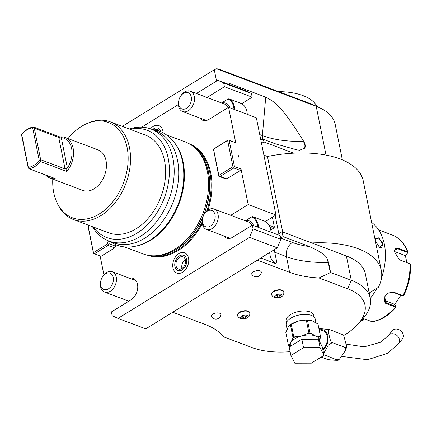 <?xml version="1.0" encoding="UTF-8"?>
<svg xmlns="http://www.w3.org/2000/svg" width="432" height="432" viewBox="0 0 432 432"><rect width="100%" height="100%" fill="white"/><g stroke="black" fill="none" stroke-linecap="round" stroke-linejoin="round"><path stroke-width="0.65" d="M129.487 278.192A11.961 8.327 110.6 0 1 133.115 278.397A11.961 8.327 110.6 0 1 137.684 288.328A11.961 8.327 110.6 0 1 130.972 299.884L111.397 311.936L112.153 315.679L117.979 318.395L145.757 328.86L277.295 247.844L280.865 239.339L280.109 235.597L252.337 225.137L232.762 237.19A11.961 8.327 110.6 0 1 226.471 238.102A11.961 8.327 110.6 0 1 223.609 235.861M265.442 221.503L275.962 215.023L256.349 117.769L228.577 107.303L209.002 119.362A11.961 8.327 110.6 0 1 202.711 120.269A11.961 8.327 110.6 0 1 199.849 118.028M241.688 103.669L252.202 97.195L251.451 93.452L245.619 90.736L217.841 80.271L196.393 93.485M265.718 97.141L262.381 135.583A86.573 41.575 168.6 0 0 303.259 141.35L303.658 141.34L303.194 140.584C280.271 103.934 273.931 101.65 265.718 97.141L229.171 83.376L229.424 84.634M260.788 139.779L263.423 139.342L275.114 143.748L296.962 149.893L299.749 150.217L304.727 148.181C305.699 146.47 305.343 144.191 303.658 141.34M303.194 140.584L303.259 141.35C304.9 143.894 305.332 146.027 304.544 147.744A10.876 3.278 -91.4 0 0 304.727 148.181M303.259 141.35C304.933 143.894 305.365 146.027 304.544 147.744M216.551 81.07L214.267 69.741L216.508 68.785L316.202 106.337A72.868 34.992 -11.4 0 1 319.729 107.811A72.868 34.992 -11.4 0 1 335.173 124.243L342.36 159.889M263.423 139.342L263.947 141.961L293.717 153.171A89.186 42.827 168.6 0 0 267.457 156.492L282.674 231.973M178.427 104.549L141.691 127.175M251.451 93.452L223.673 82.993L217.841 80.271M252.202 97.195L224.429 86.729L223.673 82.993M224.429 86.729L206.987 97.475M221.605 102.978L228.02 99.025L228.933 98.825L241.434 103.534A17.404 12.112 110.6 0 1 247.266 114.345M178.751 100.759L178.648 101.293A10.876 7.571 -69.4 0 0 182.628 111.542A10.876 7.571 -69.4 0 0 188.347 110.716A10.876 7.571 110.6 0 0 194.449 100.213A10.876 7.571 110.6 0 0 190.296 91.184A10.876 7.571 110.6 0 0 184.577 92.011A10.876 7.571 -69.4 0 0 180.544 96.266L180.268 96.736A8.699 6.053 -69.4 0 0 178.751 100.759A8.699 6.053 -69.4 0 0 186.505 108.297A8.699 6.053 110.6 0 0 191.263 96.957A8.699 6.053 110.6 0 0 183.492 93.334A8.699 6.053 -69.4 0 0 180.268 96.736M275.962 215.023L248.184 204.563L241.024 169.025L234.441 166.547L233.782 167.119L233.847 167.967L220.223 176.359L226.8 178.832L225.374 178.74L218.797 176.261L220.223 176.359M229.165 140.362L228.312 140L213.457 149.175L228.193 139.909L235.742 142.841L229.165 140.362L234.441 166.547M235.742 142.841L228.577 107.303M238.621 157.118L238.14 154.748A8.807 4.703 -121.6 0 0 238.621 157.118M241.024 169.025L240.424 170.446L226.8 178.832M248.184 204.563L230.742 215.303M117.979 318.395L249.523 237.379L253.087 228.879L252.337 225.137M100.1 255.922L103.912 274.828M114.68 247.887L108.103 245.414L94.478 253.8L101.056 256.279L114.68 247.887L115.76 246.256L109.177 243.778L108.599 240.916M115.43 244.625L115.76 246.256M163.091 132.716A10.822 7.528 -69.4 0 0 162.88 130.945A10.822 7.528 -69.4 0 0 152.032 127.294A10.822 7.528 -69.4 0 0 150.482 128.855L152.032 127.294M172.946 267.721A10.822 7.528 -69.4 0 0 182.612 272.23A10.822 7.528 -69.4 0 0 188.525 258.125A10.822 7.528 -69.4 0 0 177.676 254.475A10.822 7.528 -69.4 0 0 172.859 267.257A10.822 7.528 -69.4 0 0 172.946 267.721M202.311 223.592A59.497 41.402 110.6 0 1 178.227 250.495A59.497 41.402 110.6 0 1 147.328 255.155M189.275 143.802A59.497 41.402 110.6 0 1 208.013 210.049M227.648 140.567L232.929 166.757L233.782 167.119M240.424 170.446L233.847 167.967M213.457 149.175L218.797 176.261M232.929 166.757L218.835 175.435L218.889 176.137M213.554 149.251L218.835 175.435M245.365 220.811L251.78 216.859L252.693 216.659L265.194 221.368A17.404 12.112 110.6 0 1 271.026 232.178M202.511 218.587L202.408 219.127A10.876 7.571 -69.4 0 0 206.388 229.376A10.876 7.571 -69.4 0 0 212.107 228.55A10.876 7.571 110.6 0 0 218.203 218.041A10.876 7.571 110.6 0 0 214.056 209.018A10.876 7.571 110.6 0 0 208.332 209.844A10.876 7.571 -69.4 0 0 204.304 214.094L204.023 214.564A8.699 6.053 -69.4 0 0 202.511 218.587A8.699 6.053 -69.4 0 0 210.265 226.125A8.699 6.053 110.6 0 0 215.023 214.785A8.699 6.053 110.6 0 0 207.247 211.162A8.699 6.053 -69.4 0 0 204.023 214.564M280.865 239.339L253.087 228.879M249.523 237.379L277.295 247.844M102.238 277.258A8.699 6.053 -69.4 0 0 100.721 281.281A8.699 6.053 -69.4 0 0 108.475 288.819A8.699 6.053 110.6 0 0 113.233 277.479A8.699 6.053 110.6 0 0 105.462 273.856A8.699 6.053 -69.4 0 0 102.238 277.258L102.514 276.788A10.876 7.571 -69.4 0 1 106.547 272.533A10.876 7.571 110.6 0 1 112.266 271.706A10.876 7.571 110.6 0 1 116.419 280.73A10.876 7.571 110.6 0 1 110.317 291.238A10.876 7.571 -69.4 0 1 104.598 292.064L128.839 301.196M100.721 281.281L100.618 281.815A10.876 7.571 -69.4 0 0 104.598 292.064M94.478 253.8L93.506 253.352L88.225 227.167L88.155 226.319L89.24 225.488M108.103 245.414L108.356 244.215L109.177 243.778M93.625 253.438L88.155 226.319M88.279 226.406L89.57 225.612M106.898 240.197L107.649 243.913L108.356 244.215M107.649 243.913L93.555 252.59M160.796 131.609A8.105 5.638 -69.4 0 0 152.863 129.362M158.971 130.885A6.523 4.541 -69.4 0 0 157.388 129.638A6.523 4.541 -69.4 0 0 154.807 129.708M174.901 266.517A8.105 5.638 -69.4 0 0 183.028 269.255A8.105 5.638 -69.4 0 0 186.629 259.681A8.105 5.638 -69.4 0 0 186.57 259.335A8.105 5.638 -69.4 0 0 179.329 255.96A8.105 5.638 -69.4 0 0 174.901 266.517M176.035 265.82A6.523 4.541 -69.4 0 0 178.432 269.033A6.523 4.541 -69.4 0 0 183.681 266.873A6.523 4.541 -69.4 0 0 185.431 260.032A6.523 4.541 -69.4 0 0 183.033 256.819A6.523 4.541 -69.4 0 0 177.79 258.979A6.523 4.541 -69.4 0 0 176.035 265.82M185.328 259.594A6.523 4.541 -69.4 0 0 181.883 268.024A6.523 4.541 -69.4 0 0 181.991 268.461M124.529 246.915L143.17 253.935A59.816 41.629 -69.4 0 0 154.008 255.825A59.816 41.629 -69.4 0 0 174.631 249.394A59.816 41.629 -69.4 0 0 207.322 171.434A59.816 41.629 -69.4 0 0 194.735 147.706A59.816 41.629 -69.4 0 0 185.344 141.977L166.698 134.957M135.88 246.148A59.816 41.629 -69.4 0 0 183.2 162.351A59.816 41.629 -69.4 0 0 174.728 143.024M129.287 129.001A59.816 41.629 110.6 0 1 150.989 129.038L155.52 130.745A59.816 41.629 110.6 0 1 177.498 160.202A59.816 41.629 110.6 0 1 161.438 222.912A59.816 41.629 110.6 0 1 113.351 242.703L108.815 240.997A59.816 41.629 110.6 0 1 92.486 226.708M150.989 129.038A59.816 41.629 110.6 0 1 172.967 158.495A59.816 41.629 110.6 0 1 156.902 221.206A59.816 41.629 110.6 0 1 108.815 240.997M129.989 129.265A57.305 39.879 110.6 0 1 168.237 158.506A57.305 39.879 110.6 0 1 145.168 226.93A57.305 39.879 110.6 0 1 93.188 226.973M52.769 179.091A50.949 35.456 -69.4 0 0 56.986 202.678L57.623 204.028A52.207 36.331 -69.4 0 0 73.494 219.553L108.578 232.772A52.207 36.331 -69.4 0 0 136.031 228.803A52.207 36.331 110.6 0 0 165.31 178.378A52.207 36.331 110.6 0 0 145.384 135.059L110.295 121.846A52.207 36.331 -69.4 0 0 88.128 123.044L86.756 123.638A50.949 35.456 -69.4 0 0 81.599 126.344A50.949 35.456 -69.4 0 0 68.024 138.58M73.494 219.553A52.207 36.331 -69.4 0 0 100.948 215.59A52.207 36.331 -69.4 0 0 130.226 165.164A52.207 36.331 -69.4 0 0 110.295 121.846M56.986 202.678A50.949 35.456 -69.4 0 0 99.268 213.959A50.949 35.456 -69.4 0 0 127.634 150.649A50.949 35.456 -69.4 0 0 86.756 123.638M65.173 137.506A21.643 15.061 110.6 0 1 66.82 171.466L40.505 161.557A21.643 15.061 -69.4 0 1 34.981 166.46A21.643 15.061 -69.4 0 1 28.917 168.691L28.134 167.443L21.789 135.972L21.6 134.611L21.951 134.141A21.643 15.061 -69.4 0 1 27.475 129.238A21.643 15.061 -69.4 0 1 33.539 127.003L59.854 136.917A21.643 15.061 110.6 0 1 65.173 137.506L98.064 149.893A21.643 15.061 110.6 0 1 106.326 167.854A21.643 15.061 110.6 0 1 94.187 188.762A21.643 15.061 110.6 0 1 82.804 190.404L49.912 178.016A21.643 15.061 110.6 0 1 45.527 174.949M28.917 168.691L55.231 178.605A21.643 15.061 110.6 0 1 49.912 178.016M59.854 136.917L59.659 138.186L61.258 137.63A20.558 14.305 -69.4 0 1 67.397 168.08L65.075 168.923L40.662 159.727L40.257 160.866L40.505 161.557M40.257 160.866L39.29 160.618L32.665 127.78A20.558 14.305 -69.4 0 0 21.703 134.53L28.328 167.368A20.558 14.305 -69.4 0 0 39.29 160.618M28.372 168.183L28.328 167.368M47.628 175.743A20.558 14.305 -69.4 0 0 51.667 177.26M33.539 127.003L32.665 127.78M33.485 127.289L34.317 128.255L58.73 137.452L59.659 138.186M66.82 171.466L65.756 168.421M40.662 159.727L34.317 128.255M122.31 126.371L214.267 69.741M319.729 107.811L313.583 104.965A66.344 31.86 -11.4 0 0 310.376 103.621L218.273 68.931L216.508 68.785M369.198 292.982L378.292 287.383A89.186 42.827 168.6 0 0 381.337 270.648L363.236 180.868A89.186 42.827 168.6 0 0 293.717 153.171M272.371 217.237L274.385 227.221A18.49 12.868 -69.4 0 0 273.726 227.551M290.131 351.691A66.344 31.86 168.6 0 1 252.185 347.614L223.479 336.803A87.01 41.785 -11.4 0 0 205.038 324.416L172.73 312.244M257.288 260.167L289.602 272.338A87.01 41.785 168.6 0 0 319 277.97L347.711 288.781L351.275 280.276L346.372 255.965L282.053 231.736L283.03 236.601L280.681 238.048A10.876 7.571 -69.4 0 0 280.611 238.091M343.834 335.421A66.344 31.86 168.6 0 0 357.815 324.324A66.344 31.86 168.6 0 0 347.711 288.781M314.15 317.099L313.805 315.403A14.137 6.788 168.6 0 0 310.127 311.931A14.137 6.788 168.6 0 0 294.219 312.795A14.137 6.788 168.6 0 0 286.087 320.992L286.427 322.688M249.777 313.022L249.707 312.644A6.199 2.975 168.6 0 0 248.092 311.121A6.199 2.975 168.6 0 0 241.115 311.499A6.199 2.975 168.6 0 0 237.551 315.095L237.627 315.468C237.53 316.327 238.469 317.369 240.44 318.6L246.283 318.325C247.639 317.309 250.063 317.104 249.777 313.022A6.199 2.975 -11.4 0 0 248.168 311.494A6.199 2.975 168.6 0 0 241.191 311.877A6.199 2.975 168.6 0 0 237.627 315.468M283.802 292.064L283.727 291.692A6.199 2.975 168.6 0 0 282.112 290.169A6.199 2.975 168.6 0 0 275.141 290.547A6.199 2.975 168.6 0 0 271.577 294.143L271.652 294.516C271.555 295.369 272.495 296.417 274.46 297.643L280.309 297.367C281.664 296.357 284.089 296.147 283.802 292.064A6.199 2.975 -11.4 0 0 282.188 290.542A6.199 2.975 168.6 0 0 275.216 290.92A6.199 2.975 168.6 0 0 271.652 294.516M260.08 270.929A4.892 2.349 -11.4 0 1 261.355 272.587A5.184 5.184 0 0 1 251.932 274.487A4.892 2.349 -11.4 0 1 254.162 271.399A4.892 2.349 -11.4 0 1 260.08 270.929M219.677 313.222A4.892 2.349 -11.4 0 1 220.952 314.879A5.184 5.184 0 0 1 211.534 316.78A4.892 2.349 -11.4 0 1 213.764 313.691A4.892 2.349 -11.4 0 1 219.677 313.222M357.815 324.324L362.378 319.318A72.868 34.992 168.6 0 0 370.246 298.183A72.868 34.992 168.6 0 0 351.275 280.276L330.61 272.495L328.574 262.397L327.024 258.752A10.876 3.278 -91.4 0 0 327.089 259.502L328.271 262.402L327.089 259.502M370.246 298.183L365.342 273.872A72.868 34.992 168.6 0 0 346.372 255.965M280.681 238.048L292.378 242.449A76.135 36.558 168.6 0 0 309.544 246.586C320.722 251.705 326.549 255.76 327.024 258.752M309.544 246.586L283.03 236.601M330.61 272.495L319 277.97M330.323 272.651L328.261 262.402L328.574 262.397M330.334 272.651L328.271 262.402A87.01 41.785 168.6 0 1 286.432 256.624A10.876 7.571 -69.4 0 1 292.378 242.449M274.52 249.556A10.876 7.571 -69.4 0 0 274.736 252.218L277.144 264.152L260.809 258.001M276.453 263.893A18.49 12.868 110.6 0 1 269.676 252.536M277.425 234.587L282.053 231.736M270.076 227.318L273.299 228.528L273.818 228.069L273.656 226.951L269.12 225.245L274.385 227.221M270.783 230.013L273.299 228.528M275.162 215.514L278.834 233.717M267.457 156.492L263.887 155.147M381.337 270.648A89.186 42.827 168.6 0 0 311.818 242.946M263.947 141.961L261.527 143.451M371.617 222.448A51.116 35.57 110.6 0 1 384.286 267.338A51.116 35.57 110.6 0 1 381.564 277.614M376.936 288.214A51.116 35.57 110.6 0 1 375.381 290.979A51.116 35.57 110.6 0 1 370.289 298.393M383.281 243.929L379.48 247.385L375.386 240.959L375.235 239.479L378.697 237.794L383.281 243.929L382.676 244.015L381.704 247.369L379.301 247.277M384.286 267.338L384.253 267.5A50.463 35.116 110.6 0 1 381.553 277.684M376.947 288.209A50.463 35.116 110.6 0 1 375.462 290.839L375.381 290.979M363.965 318.811L363.447 320.015L361.66 321.052L361.017 320.809M363.112 318.487L372.168 321.759C380.97 320.355 388.935 315.479 396.074 307.141L395.993 306.407M395.982 306.725L395.372 307.082L385.684 303.437L384.826 296.6L387.952 293.198L393.228 291.994L402.916 295.645L403.472 295.364M402.916 295.92L403.612 295.709C408.721 285.476 410.983 275.033 410.4 264.373L409.833 263.79L399.287 259.713L394.643 252.094L394.459 250.295L397.71 248.054L407.392 251.705L407.938 252.169L407.646 253.001M361.66 321.052A45.679 31.79 -69.4 0 1 360.985 320.846L361.741 321.079L362.102 320.663L361.395 320.393M363.447 320.015L362.102 320.663M383.8 300.235L394.47 304.258L395.885 306.191L395.42 306.45L384.593 302.076L384.874 296.53M395.885 306.191L395.42 306.45L395.372 307.082A45.679 31.79 -69.4 0 1 371.639 321.7M387.882 293.247L392.742 292.178L402.424 295.828L402.889 295.569M409.757 263.741L399.114 259.6M397.71 248.054L397.489 248.681L394.459 250.544L395.323 248.654L397.489 248.681L407.171 252.326L407.36 253.33L405.059 255.496L394.546 251.537M405.281 255.22L406.863 262.58M400.869 295.24L394.675 304.533M363.949 318.8L363.506 319.826M407.732 252.904L407.36 253.33M375.235 239.701L376.002 238.108L379.701 239.263L382.676 244.015M316.04 323.174L315.198 319.016A14.791 7.101 168.6 0 0 311.348 315.382A14.791 7.101 -11.4 0 0 294.71 316.289A14.791 7.101 -11.4 0 0 286.2 324.864L287.183 329.724M319.21 329.389L323.255 330.912A10.876 7.571 110.6 0 1 327.472 338.92A10.876 7.571 110.6 0 1 322.796 349.326M323.854 354.596L324.227 354.872L323.887 354.758M319.027 328.466L329.702 329.648C326.651 325.885 330.41 344.515 332.316 342.608L328.352 345.103L323.633 353.495M329.702 329.648L343.337 334.897M321.235 357.086L326.684 359.138C326.819 359.921 342.209 360.914 337.381 359.829L339.466 359.17L345.838 349.985L345.47 347.566L346.642 346.351L343.629 335.173L342.862 334.606M324.227 354.872L337.792 360.223L339.466 359.17M332.316 342.608L345.47 347.566M392.229 330.799A6.523 5.427 39.4 0 1 393.368 329.805A6.523 5.427 39.4 0 1 401.382 331.366A6.523 5.427 39.4 0 1 402.311 339.088L398.477 343.753A6.523 5.427 39.4 0 0 397.548 336.031A6.523 5.427 39.4 0 0 389.534 334.471A6.523 5.427 39.4 0 0 388.395 335.464L392.229 330.799M319.847 338.996L319.783 341.728M318.411 339.206L322.315 346.961L324.011 355.374L311.353 363.172L294.791 363.215L290.887 355.46L289.192 347.047L301.849 339.25L318.411 339.206L320.107 347.625L324.011 355.374M290.887 355.46L303.545 347.668L301.849 339.25M303.545 347.668L320.107 347.625M288.468 345.627L285.827 332.532L287.901 327.586L290.347 324.513A16.751 8.046 -11.4 0 1 291.195 323.989L293.836 337.079A16.751 8.046 168.6 0 0 292.988 337.603L290.914 342.549L288.468 345.627A16.751 8.046 168.6 0 0 288.733 346.145L289.921 346.594M291.195 323.989L294.867 322.866L298.55 321.03L302.659 320.787L306.277 319.939L308.918 333.034L301.563 335.993L295.834 336.544A15.881 7.625 168.6 0 0 292.388 338.666M306.277 319.939A16.751 8.046 -11.4 0 1 307.39 319.939L310.122 320.814L312.482 320.992L317.974 324.022L320.571 336.906L317.974 324.022M293.836 337.079L295.834 336.544M290.347 324.513L292.988 337.603M319.469 340.184L319.874 337.451A15.881 7.625 168.6 0 0 319.189 336.485L320.701 336.879M319.189 336.485L315.5 335.956L311.429 333.558A15.881 7.625 168.6 0 0 306.92 333.569M307.39 319.939L310.03 333.029L311.429 333.558M320.204 336.863L319.874 337.451A1.085 0.88 29.4 0 0 320.636 337.046L320.636 337.046A1.085 0.88 29.4 0 0 320.674 336.96L319.48 340.227M319.486 340.259A2.176 0.362 -176.7 0 1 319.853 340.205M310.03 333.029A16.751 8.046 168.6 0 0 308.918 333.034M246.964 315.284A3.775 1.809 -11.4 0 1 246.785 317.914A3.775 1.809 -11.4 0 1 241.537 318.627A3.775 1.809 168.6 0 1 241.715 316.003A3.775 1.809 168.6 0 1 246.964 315.284M241.839 317.601L243.529 318.238L245.938 317.59L246.661 316.31L244.971 315.673L242.563 316.321L241.839 317.601M243.529 318.238L243.113 316.175M245.938 317.59L245.597 315.911M280.989 294.327A3.775 1.809 -11.4 0 1 280.811 296.957A3.775 1.809 -11.4 0 1 275.557 297.675A3.775 1.809 168.6 0 1 275.74 295.045A3.775 1.809 168.6 0 1 280.989 294.327M275.864 296.649L277.549 297.286L279.963 296.638L280.681 295.353L278.996 294.721L276.588 295.364L275.864 296.649M277.549 297.286L277.133 295.218M279.963 296.638L279.623 294.953M294.095 97.486L314.496 105.386M278.5 91.616A59.157 28.409 -11.4 0 1 316.888 106.164L317.131 106.607M262.645 139.471A10.876 7.571 -69.4 0 1 262.381 135.583L259.745 134.59M326.036 155.104L316.202 106.337L310.376 103.621M228.02 99.025A16.859 11.729 110.6 0 1 233.982 109.339M221.805 103.059A12.182 8.478 110.6 0 1 229.954 107.822M228.933 98.825A17.404 12.112 110.6 0 1 234.77 109.636M190.296 91.184L224.5 104.074A10.876 7.571 110.6 0 1 227.972 107.676M251.78 216.859A16.859 11.729 110.6 0 1 257.742 227.173M245.565 220.887A12.182 8.478 110.6 0 1 253.714 225.655M252.693 216.659A17.404 12.112 110.6 0 1 258.525 227.47M214.056 209.018L248.26 221.902A10.876 7.571 110.6 0 1 251.732 225.509M202.171 222.01A59.168 41.175 -69.4 0 1 177.584 249.988A59.168 41.175 110.6 0 1 150.401 255.652M206.793 211.005A59.168 41.175 -69.4 0 0 191.905 145.46M154.202 255.825A59.168 41.175 110.6 0 0 176.267 249.491A59.168 41.175 -69.4 0 0 202.786 217.426M203.893 214.79A59.168 41.175 -69.4 0 0 194.875 147.836M194.735 147.706L195.95 148.792A59.211 41.202 -69.4 0 1 208.143 199.762A59.211 41.202 -69.4 0 1 176.051 249.442A59.211 41.202 110.6 0 1 155.639 255.814L154.008 255.825M67.397 168.08L61.258 137.63M65.075 168.923L58.73 137.452M274.736 252.218L286.432 256.624L289.602 272.338M402.424 295.828L402.916 295.645A45.679 31.79 -69.4 0 0 409.833 263.79L409.433 263.547M385.684 303.437L385.733 302.8L383.935 300.953M393.228 291.994L392.742 292.178M400.145 260.14L399.751 259.902M407.171 252.326L407.392 251.705A45.679 31.79 -69.4 0 0 392.218 235.013L378.621 229.889M315.414 322.855A14.791 7.101 168.6 0 0 312.482 320.992A14.791 7.101 168.6 0 0 307.676 320.047M320.263 329.783A11.81 8.219 110.6 0 1 328.055 336.641A11.81 8.219 110.6 0 1 322.958 350.141M319.847 342.052L319.351 339.59A14.791 7.101 168.6 0 0 315.5 335.956A14.791 7.101 168.6 0 0 301.563 335.993A14.791 7.101 168.6 0 0 290.914 342.549A14.791 7.101 168.6 0 0 290.347 345.438L290.509 346.232M289.067 344.563A15.881 7.625 168.6 0 0 290.012 346.54M289.958 325.193A14.791 7.101 168.6 0 0 287.901 327.586A14.791 7.101 168.6 0 0 287.28 329.449M306.061 319.999A14.791 7.101 168.6 0 0 298.55 321.03A14.791 7.101 168.6 0 0 291.908 323.795M182.628 111.542L206.339 120.474M206.388 229.376L230.099 238.307M112.266 271.706L135.977 280.638M183.028 269.255C185.776 266.647 186.975 263.455 186.629 259.681M177.676 254.475C173.956 257.942 172.352 262.197 172.859 267.257M410.054 263.893L409.606 263.628M407.938 252.169C404.779 243.643 399.541 237.924 392.218 235.013M343.294 334.832L343.629 335.173M346.642 346.351L345.838 349.985M342.047 356.454L367.513 359.737L387.596 353.3L398.477 343.753M388.395 335.464L380.754 342.187L364.171 346.858L346.583 344.201M151.357 129.179L159.413 131.047C171.58 136.085 179.318 146.345 182.639 161.843C186.122 182.466 181.613 202.322 169.112 221.411C160.726 233.377 150.806 241.31 139.352 245.192C131.339 247.747 123.714 247.698 116.473 245.041L109.188 241.137"/></g></svg>

